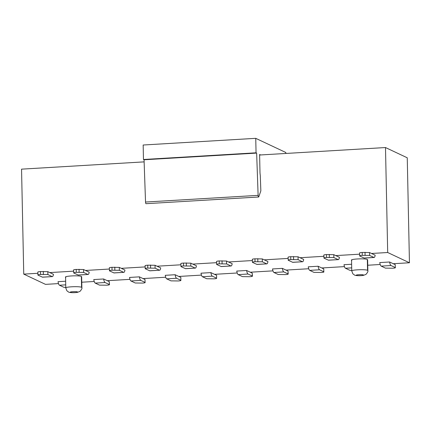 <?xml version="1.0" encoding="UTF-8"?>
<svg xmlns="http://www.w3.org/2000/svg" width="431" height="431" viewBox="0 0 431 431"><rect width="100%" height="100%" fill="white"/><g stroke="black" fill="none" stroke-linecap="round" stroke-linejoin="round"><path stroke-width="0.65" d="M285.834 153.458L285.812 152.488L255.75 138.335L256.052 152.811L256.644 153.091L258.121 195.362A1.46 0.388 86.6 0 0 258.6 197.005A1.46 0.388 86.6 0 0 258.805 196.741L260.685 191.342A7.311 1.939 86.6 0 0 260.847 190.793L260.276 175.325A7.311 1.939 -93.4 0 1 259.974 171.834L259.613 154.487L260.61 154.955M258.6 197.005L146.012 203.691A1.46 0.388 -93.4 0 1 145.533 202.042L144.056 159.777L143.464 159.497L143.162 145.015L255.75 138.335M143.464 159.497L256.052 152.811M144.056 159.777L256.644 153.091M145.533 202.042L258.121 195.362M37.842 273.286L23.748 274.121L45.508 284.368L58.476 283.598M23.748 274.121L21.55 169.151L144.132 161.873M387.69 252.512L385.492 147.542L407.252 157.789L409.45 262.759L387.69 252.512L371.506 253.476L369.529 252.544L369.588 255.438L362.266 255.351C360.192 255.502 359.346 255.728 359.74 256.025L359.54 252.997M259.624 155.015L385.492 147.542M359.68 253.126C359.287 252.835 360.127 252.609 362.207 252.453L369.529 252.544M333.842 257.56L338.114 259.575C338.712 259.785 339.149 259.031 339.423 257.323L333.783 254.667L333.842 257.56L326.52 257.474C324.441 257.625 323.6 257.851 323.993 258.147L323.794 255.12M323.929 255.249C323.541 254.958 324.381 254.732 326.461 254.576L333.783 254.667M298.096 259.683L302.368 261.698C302.966 261.908 303.402 261.154 303.677 259.446L298.036 256.79L298.096 259.683L290.774 259.597C288.695 259.748 287.854 259.974 288.247 260.27L288.048 257.242M288.183 257.372C287.789 257.081 288.635 256.854 290.715 256.698L298.036 256.79M262.35 261.806L266.622 263.82C267.22 264.031 267.656 263.276 267.931 261.569L262.29 258.912L262.35 261.806L255.028 261.719C252.949 261.87 252.108 262.096 252.496 262.393L252.302 259.365M252.437 259.494C252.043 259.203 252.889 258.977 254.969 258.821L262.29 258.912M226.604 263.928L230.876 265.943C231.469 266.153 231.905 265.399 232.185 263.691L226.544 261.035L226.604 263.928L219.282 263.842C217.202 263.993 216.357 264.219 216.75 264.515L216.615 264.375M216.691 261.617C216.297 261.326 217.143 261.1 219.217 260.944L226.544 261.035M190.858 266.051L195.13 268.066C195.722 268.271 196.159 267.522 196.439 265.814L190.793 263.158L190.858 266.051L183.536 265.965C181.456 266.116 180.611 266.342 181.004 266.638L180.804 263.61M180.945 263.74C180.551 263.449 181.392 263.222 183.471 263.066L190.793 263.158M155.106 268.174L159.378 270.189C159.976 270.393 160.413 269.644 160.693 267.937L155.047 265.28L155.106 268.174L147.785 268.087C145.71 268.238 144.864 268.465 145.258 268.761L145.058 265.733M145.199 265.862C144.805 265.566 145.646 265.345 147.725 265.189L155.047 265.28M119.36 270.296L123.632 272.311C124.23 272.516 124.667 271.767 124.942 270.059L119.301 267.403L119.36 270.296L112.038 270.21C109.959 270.361 109.118 270.587 109.512 270.883L109.312 267.856M109.447 267.985C109.059 267.689 109.9 267.468 111.979 267.312L119.301 267.403M83.614 272.419L87.886 274.434C88.484 274.639 88.921 273.89 89.195 272.182L83.555 269.526L83.614 272.419L76.292 272.333C74.213 272.484 73.372 272.71 73.766 273.006L73.566 269.978M73.701 270.108C73.308 269.811 74.154 269.59 76.233 269.434L83.555 269.526M47.868 274.542L52.14 276.557C52.738 276.761 53.175 276.012 53.449 274.305L47.809 271.649L47.868 274.542L40.546 274.455C38.467 274.606 37.626 274.833 38.014 275.129L37.88 274.989M37.955 272.23C37.562 271.934 38.407 271.713 40.487 271.557L47.809 271.649M395.243 264.65L389.602 261.994C389.958 264.004 390.432 265.184 391.03 265.534L395.302 267.549L395.243 264.65L395.302 267.549C395.696 267.845 394.855 268.066 392.776 268.222L385.454 268.13L381.182 266.121C380.578 265.765 380.104 264.586 379.749 262.581L389.602 261.994M323.751 268.896L318.105 266.239C318.461 268.249 318.94 269.429 319.538 269.779L323.81 271.794L323.751 268.896L323.81 271.794C324.204 272.09 323.358 272.311 321.278 272.467L313.957 272.376L309.684 270.366C309.086 270.011 308.612 268.831 308.257 266.827L318.105 266.239M288.005 271.018L282.359 268.362C282.714 270.372 283.194 271.552 283.792 271.902L288.064 273.917L288.005 271.018L288.199 274.046M252.254 273.141L246.613 270.485C246.968 272.494 247.442 273.674 248.046 274.024L252.318 276.039L252.254 273.141L252.453 276.169M216.507 275.264L210.867 272.607C211.222 274.617 211.696 275.797 212.294 276.147L216.567 278.162L216.642 275.404M180.761 277.386L175.121 274.73C175.476 276.74 175.95 277.92 176.548 278.27L180.821 280.285L180.896 277.526M145.015 279.509L139.369 276.853C139.725 278.862 140.204 280.042 140.802 280.392L145.075 282.407L145.015 279.509L145.075 282.407C145.468 282.704 144.622 282.925 142.548 283.081L135.226 282.989L130.954 280.98C130.351 280.624 129.876 279.444 129.521 277.44L139.369 276.853M109.269 281.632L103.623 278.976C103.979 280.985 104.458 282.165 105.056 282.515L109.329 284.53L109.269 281.632L109.463 284.659M65.873 277.392C62.581 276.099 79.029 275.123 81.351 276.47L81.648 276.777M351.847 260.41C348.56 259.117 365.003 258.142 367.325 259.494L367.621 259.801M351.707 267.872L345.436 268.244L349.708 270.253L351.766 270.539M283.792 271.902L273.938 272.489L278.21 274.499L285.532 274.59C287.612 274.434 288.458 274.213 288.064 273.917L288.199 274.057M248.046 274.024L238.192 274.612L242.464 276.621L249.786 276.713C251.866 276.557 252.706 276.336 252.318 276.039L252.453 276.179M212.294 276.147L202.446 276.734L206.718 278.744L214.04 278.835C216.12 278.679 216.96 278.458 216.567 278.162L216.648 275.398M176.548 278.27L166.7 278.857L170.972 280.867L178.294 280.958C180.373 280.802 181.214 280.581 180.821 280.285L180.896 277.521M105.056 282.515L95.203 283.102L99.475 285.112L106.796 285.203C108.876 285.047 109.722 284.826 109.329 284.53L109.463 284.67M65.733 284.853L59.456 285.225L63.729 287.235L65.787 287.52M42.534 277.187L38.014 275.129M42.286 277.138L52.388 276.6M59.456 285.225C58.858 284.869 58.379 283.69 58.029 281.685L65.657 281.227M374.086 257.496L364.238 258.083L359.74 256.025M369.588 255.438L374.108 257.496M364.012 258.034L373.86 257.452C374.458 257.663 374.895 256.908 375.175 255.2L371.506 253.476M338.34 259.618L328.492 260.205L323.993 258.147M328.266 260.157L338.362 259.618M292.762 262.328L288.247 260.27M292.52 262.28L302.616 261.741M257.016 264.451L252.496 262.393M256.768 264.402L266.87 263.864M221.27 266.573L216.75 264.515M221.022 266.525L231.118 265.986M185.524 268.696L181.004 266.638M185.276 268.648L195.372 268.109M149.778 270.819L145.258 268.761M149.53 270.77L159.626 270.232M114.026 272.942L109.512 270.883M113.784 272.893L123.88 272.354M78.28 275.064L73.766 273.006M78.038 275.016L88.134 274.477M345.436 268.244C344.832 267.888 344.358 266.708 344.003 264.704L351.631 264.251M273.938 272.489C273.34 272.133 272.861 270.954 272.511 268.949L282.359 268.362M238.192 274.612C237.594 274.256 237.115 273.076 236.759 271.072L246.613 270.485M202.446 276.734C201.848 276.379 201.369 275.199 201.013 273.195L210.867 272.607M166.7 278.857C166.097 278.501 165.623 277.322 165.267 275.317L175.121 274.73M95.203 283.102C94.604 282.747 94.13 281.567 93.775 279.563L103.623 278.976M73.593 271.164L49.786 272.581M109.339 269.041L85.532 270.458M145.085 266.918L121.278 268.335M180.831 264.796L157.024 266.213M216.577 262.673L192.77 264.09M252.324 260.55L228.522 261.967M288.075 258.428L264.268 259.845M323.821 256.305L300.014 257.722M359.567 254.182L335.76 255.599M393.266 263.718L409.45 262.759M367.74 265.237L380.201 264.494M321.774 267.963L344.455 266.617M286.022 270.086L308.704 268.739M250.276 272.209L272.958 270.862M214.53 274.331L237.212 272.985M178.784 276.454L201.466 275.107M143.038 278.577L165.72 277.23M107.292 280.7L129.973 279.353M81.766 282.219L94.222 281.475M81.351 276.47L81.578 287.332L81.879 287.622L81.653 276.761M81.578 287.332C79.487 286.082 64.241 286.809 65.851 288.08M367.325 259.494L367.557 270.35L367.853 270.641L367.627 259.785M367.557 270.35C365.461 269.1 350.22 269.828 351.825 271.104M362.266 255.351L362.207 252.453M365.025 252.286L365.084 255.184M326.52 257.474L326.461 254.576M329.273 254.409L329.338 257.307M290.774 259.597L290.715 256.698M293.527 256.531L293.586 259.43M255.028 261.719L254.969 258.821M257.781 258.654L257.84 261.552M219.282 263.842L219.217 260.944M222.035 260.777L222.094 263.675M183.536 265.965L183.471 263.066M186.289 262.899L186.348 265.798M147.785 268.087L147.725 265.189M150.543 265.022L150.602 267.92M112.038 270.21L111.979 267.312M114.791 267.145L114.856 270.043M76.292 272.333L76.233 269.434M79.045 269.267L79.105 272.166M40.546 274.455L40.487 271.557M43.299 271.39L43.359 274.283M77.451 291.927L77.558 292.002C78.291 292.579 71.363 292.913 70.409 292.342L70.301 292.266C69.569 291.69 76.497 291.356 77.451 291.927M363.425 274.946L363.538 275.021C364.265 275.603 357.337 275.932 356.389 275.366L356.275 275.285C355.543 274.709 362.471 274.38 363.425 274.946M391.03 265.534L381.182 266.121M319.538 269.779L309.684 270.366M140.802 280.392L130.954 280.98M65.571 277.101L65.798 287.962L66.864 290.763L68.454 291.97C69.143 292.574 73.151 292.988 77.332 292.39L79.929 291.415C81.599 289.562 82.251 288.296 81.879 287.622M351.545 260.119L351.777 270.98L352.838 273.782L354.427 274.989C355.122 275.592 359.125 276.007 363.306 275.409L365.908 274.434C367.573 272.581 368.225 271.315 367.853 270.641M216.615 264.381L216.556 261.488M37.88 274.994L37.82 272.101M42.513 277.187L52.366 276.6M292.741 262.328L302.594 261.741M256.995 264.451L266.848 263.864M221.248 266.573L231.102 265.986M185.502 268.696L195.351 268.109M149.756 270.819L159.605 270.232M114.01 272.942L123.859 272.354M78.259 275.064L88.113 274.477"/></g></svg>
